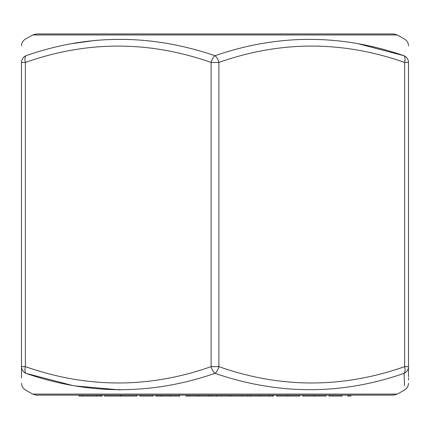 <?xml version="1.0" encoding="UTF-8"?>
<svg xmlns="http://www.w3.org/2000/svg" width="430" height="430" viewBox="0 0 430 430"><rect width="100%" height="100%" fill="white"/><g stroke="black" fill="none" stroke-linecap="round" stroke-linejoin="round"><path stroke-width="0.64" d="M408.5 62.441A7.74 7.439 180 0 0 404.114 55.739A7.74 3.72 -71.6 0 1 404.63 62.441L408.5 62.441C408.5 40.657 408.5 40.657 408.5 62.441L408.5 366.629C408.5 388.435 408.5 388.435 408.5 366.629L404.63 366.629L404.63 62.441C342.554 40.646 280.634 40.646 218.87 62.441A7.74 3.72 -108.4 0 0 215 55.739C277.984 33.922 341.022 33.922 404.114 55.739C404.781 33.932 404.781 33.932 404.114 55.739C404.781 33.932 404.781 33.932 404.114 55.739L357.937 43.683M408.5 379.916L408.5 377.991M408.5 376.863L408.5 366.629A7.74 7.439 0 0 1 404.114 373.331L404.485 385.715M25.886 55.739C88.209 33.922 151.247 33.922 215 55.739A7.74 3.72 -71.6 0 0 211.13 62.441L218.87 62.441L218.87 366.629L211.13 366.629L211.13 62.441C149.054 40.646 87.134 40.646 25.37 62.441A7.74 3.72 -108.4 0 1 25.886 55.739C25.22 33.932 25.22 33.932 25.886 55.739A7.74 7.439 180 0 0 21.5 62.441C21.5 40.657 21.5 40.657 21.5 62.441L21.5 366.629C21.5 388.435 21.5 388.435 21.5 366.629A7.74 7.439 0 0 0 25.886 373.331A7.74 3.72 -71.6 0 1 25.37 366.629C87.489 388.419 149.409 388.419 211.13 366.629A7.74 3.72 -108.4 0 0 215 373.331A7.74 3.72 -71.6 0 0 218.87 366.629C280.634 388.424 342.554 388.424 404.63 366.629A7.74 3.72 -108.4 0 1 404.114 373.331C404.781 395.159 404.781 395.159 404.114 373.331C341.57 395.143 278.533 395.143 215 373.331C151.908 395.143 88.87 395.143 25.886 373.331C25.22 395.159 25.22 395.159 25.886 373.331L72.321 385.436M21.5 62.441L25.37 62.441L25.37 366.629L21.5 366.629L21.5 377.991M75.078 385.93L120.206 389.924M347.805 395.138L347.805 396.062L350.869 396.062L350.869 395.138M328.988 395.138L328.988 396.062L342.119 396.062L342.119 395.138M314.147 396.062L314.147 395.138L302.736 395.138L302.736 396.062L325.929 396.062L325.929 395.138M276.479 395.138L276.479 396.062L299.672 396.062L299.672 395.138M272.98 396.062L273.416 396.062L273.416 395.138L272.98 395.138L272.98 396.062L269.562 396.062L269.562 395.138L260.085 395.138L260.085 396.062L269.562 396.062M185.9 395.138L185.9 396.062L260.085 396.062M155.708 395.138L155.708 396.062L179.772 396.062L179.772 395.138M139.954 395.138L139.954 396.062L153.08 396.062L153.08 395.138M104.511 395.138L104.511 396.062L136.891 396.062L136.891 395.138M100.792 396.062L102.103 396.062L102.103 395.138L100.792 395.138L100.792 396.062L96.422 396.062L96.422 395.138L82.194 395.138L82.194 396.062L96.422 396.062M82.194 395.138L79.131 395.138L79.131 396.062L82.194 396.062M287.89 396.062L287.89 395.138M120.701 396.062L120.701 395.138M121.136 396.062L121.136 395.138M247.164 396.062L247.164 395.138M250.582 396.062L250.582 395.138M216.532 396.062L216.532 395.138M230.491 396.062L230.491 395.138L241.913 395.138L241.913 396.062M211.28 396.062L211.28 395.138M208.566 396.062L208.566 395.138M198.52 396.062L198.52 395.138M188.77 396.062L188.77 395.138M170.447 396.062L170.447 395.138L160.96 395.138L160.96 396.062M157.896 396.062L157.896 395.138M393.525 395.138L36.475 395.138L32.605 394.1L397.395 394.1L393.525 395.138M95.89 40.318L72.584 43.586M32.605 34.975L36.475 33.938L393.525 33.938L397.395 34.975L32.605 34.975L25.37 39.151C22.892 40.7 21.602 42.935 21.5 45.854M397.395 394.1L404.63 389.924C407.108 388.371 408.398 386.14 408.5 383.221M32.605 394.1L25.37 389.924C22.892 388.371 21.602 386.14 21.5 383.221M397.395 34.975L404.63 39.151C407.108 40.7 408.398 42.935 408.5 45.854"/></g></svg>
